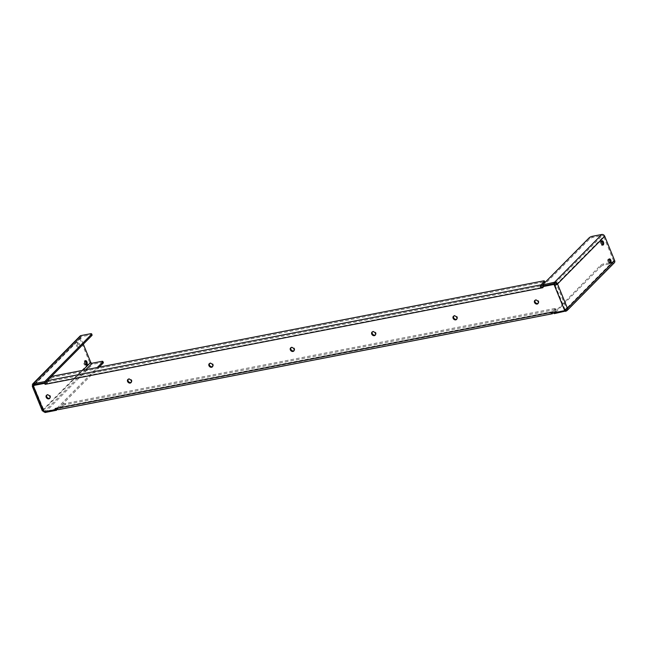 <?xml version="1.0" encoding="UTF-8"?>
<svg xmlns="http://www.w3.org/2000/svg" width="647" height="647" viewBox="0 0 647 647"><rect width="100%" height="100%" fill="white"/><g stroke="black" fill="none" stroke-linecap="round" stroke-linejoin="round"><path stroke-width="0.49" stroke-dasharray="3.23 2.43" d="M601.556 241.064A2.216 1.197 79 0 0 601.006 240.943A2.216 1.197 79 0 0 600.626 241.153A2.216 1.197 79 0 0 600.351 243.725A2.216 1.197 79 0 0 601.856 245.294A2.216 1.197 79 0 0 602.228 245.084A2.216 1.197 79 0 0 602.317 244.978M608.973 259.221A2.216 1.197 79 0 0 608.423 259.107A2.216 1.197 79 0 0 608.043 259.318A2.216 1.197 79 0 0 607.759 261.881A2.216 1.197 79 0 0 609.264 263.45A2.216 1.197 79 0 0 609.644 263.24A2.216 1.197 79 0 0 609.733 263.135M78.319 346.8A2.216 1.197 -101 0 1 77.939 347.01A2.216 1.197 -101 0 1 76.435 345.441A2.216 1.197 -101 0 1 76.718 342.878A2.216 1.197 -101 0 1 77.09 342.667A2.216 1.197 -101 0 1 78.594 344.236A2.216 1.197 -101 0 1 78.319 346.8M77.729 342.684A2.216 1.197 79 0 0 77.454 345.247A2.216 1.197 79 0 0 78.958 346.816A2.216 1.197 79 0 0 79.33 346.606A2.216 1.197 79 0 0 79.613 344.034A2.216 1.197 79 0 0 78.109 342.465A2.216 1.197 79 0 0 77.729 342.684M85.816 364.859A2.216 1.197 -101 0 1 85.727 364.965A2.216 1.197 -101 0 1 85.347 365.175A2.216 1.197 -101 0 1 83.851 363.606A2.216 1.197 -101 0 1 84.126 361.042A2.216 1.197 -101 0 1 84.506 360.824A2.216 1.197 -101 0 1 85.056 360.945M49.835 398.156A2.216 1.747 -135.3 0 0 50.134 397.921A2.216 1.747 -135.3 0 0 50.393 396.013A2.216 1.747 -135.3 0 0 46.988 394.807A2.216 1.747 -135.3 0 0 46.754 395.115M131.22 382.353A2.216 1.747 -135.3 0 0 131.519 382.118A2.216 1.747 -135.3 0 0 131.778 380.21A2.216 1.747 -135.3 0 0 128.373 379.005A2.216 1.747 -135.3 0 0 128.138 379.312M212.604 366.55A2.216 1.747 -135.3 0 0 212.903 366.323A2.216 1.747 -135.3 0 0 213.162 364.407A2.216 1.747 -135.3 0 0 209.757 363.21A2.216 1.747 -135.3 0 0 209.523 363.509M293.989 350.747A2.216 1.747 -135.3 0 0 294.288 350.52A2.216 1.747 -135.3 0 0 294.547 348.604A2.216 1.747 -135.3 0 0 291.142 347.407A2.216 1.747 -135.3 0 0 290.907 347.706M375.373 334.952A2.216 1.747 -135.3 0 0 375.672 334.717A2.216 1.747 -135.3 0 0 375.931 332.801A2.216 1.747 -135.3 0 0 372.526 331.604A2.216 1.747 -135.3 0 0 372.3 331.911M456.758 319.149A2.216 1.747 -135.3 0 0 457.057 318.914A2.216 1.747 -135.3 0 0 457.316 317.006A2.216 1.747 -135.3 0 0 453.911 315.801A2.216 1.747 -135.3 0 0 453.684 316.108M538.142 303.346A2.216 1.747 -135.3 0 0 538.441 303.111A2.216 1.747 -135.3 0 0 538.7 301.203A2.216 1.747 -135.3 0 0 535.295 299.998A2.216 1.747 -135.3 0 0 535.069 300.305M565.041 309.614L554.964 284.915M55.723 408.54L55.561 408.136L551.325 311.878L553.363 311.49L553.775 312.501L565.308 310.269M43.503 410.91L44.028 410.376L44.441 411.395L55.974 409.155M33.684 385.022L34.097 386.041L33.571 386.574M46.988 383.542L47.66 383.404L47.134 383.946M543.019 286.136L543.431 287.147L542.736 287.284M543.431 287.147L542.906 287.689M55.561 408.136L55.027 408.678M551.851 312.525L58.57 408.297A1.229 0.663 -101 0 1 58.359 408.419A1.229 0.663 -101 0 1 57.591 407.747L57.065 408.281M553.363 311.49L552.837 312.024M551.551 312.275A1.229 0.663 79 0 1 551.325 311.878L550.799 312.42M33.523 385.191A1.229 0.97 -135.3 0 0 33.612 385.701L33.24 385.774M55.917 409.219L44.506 411.427L45.007 410.934A1.229 0.97 -135.3 0 1 43.543 410.036L33.612 385.701L44.028 410.376L42.524 410.238A2.459 1.949 -135.3 0 0 42.969 410.982M42.281 410.772A2.459 0.712 157.8 0 1 42.524 410.238L89.715 362.522L79.783 338.179A2.459 1.949 44.7 0 1 80.074 336.06M83.317 344.155L80.802 337.985A1.229 0.97 44.7 0 1 81.376 336.699L90.871 334.855A2.459 0.712 157.8 0 1 92.092 334.992M566.529 308.975A1.229 0.97 -135.3 0 0 566.44 308.514L567.459 308.32M564.362 309.784L566.44 308.514L556.509 284.179L603.7 236.462L613.631 260.798A1.229 0.97 44.7 0 1 613.057 262.084L609.959 262.69M554.503 308.546L554.948 309.638A2.459 0.712 157.8 0 1 556.169 309.776A2.459 0.712 157.8 0 1 555.927 310.309L555.482 309.226A2.459 0.712 -22.2 0 0 555.724 308.692A2.459 0.712 -22.2 0 0 554.503 308.546L64.837 403.615A2.459 0.712 -22.2 0 0 61.748 405.087L62.193 406.17L59.014 409.389A2.459 1.326 -101 0 1 58.594 409.624M554.948 309.638L65.282 404.707L64.837 403.615M555.482 309.226L552.684 312.048M58.57 408.297L61.748 405.087M555.927 310.309L553.242 313.027M62.193 406.17A2.459 0.712 157.8 0 1 65.282 404.707M541.393 287.543L47.66 383.404A1.229 0.663 -101 0 1 47.749 381.779L50.927 378.568A2.459 0.712 157.8 0 1 54.016 377.104L543.682 282.035A2.459 0.712 157.8 0 1 544.903 282.173M543.019 286.023L589.652 238.88A2.459 0.712 157.8 0 1 592.741 237.409L602.236 235.573A1.229 0.97 44.7 0 1 603.7 236.462M614.367 262.722A2.459 1.949 44.7 0 1 613.502 263.175L604.007 265.019L603.562 263.927A2.459 0.712 -22.2 0 0 600.473 265.391L553.986 312.897M609.353 262.803L603.562 263.927M600.473 265.391L600.917 266.483L554.285 313.633M600.917 266.483A2.459 0.712 157.8 0 1 604.007 265.019M565.243 310.325L553.84 312.541M85.711 369.777L45.007 410.934L45.452 412.018A2.459 1.949 -135.3 0 1 44.756 412.034M101.692 361.374L102.137 362.457L92.642 364.301A2.459 1.949 44.7 0 1 89.715 362.522M102.137 362.457A2.459 0.712 157.8 0 1 103.358 362.603M57.591 409.163L99.12 367.173M44.95 412.519L92.642 364.301M56.912 408.306L97.236 367.536M81.376 336.699L34.186 384.415A1.229 0.97 -135.3 0 0 33.636 384.787M33.693 384.916L34.186 384.415L33.741 383.323M44.441 411.395L43.915 411.929M553.775 312.501L553.25 313.043M79.783 338.179L32.593 385.903L42.524 410.238M80.802 337.985L34.558 384.747M34.42 384.884L33.612 385.701M43.543 410.036L82.808 370.335M613.631 260.798L566.44 308.514M59.014 409.389L552.748 313.528M47.749 381.779L541.482 285.917M54.016 377.104L53.572 376.012M543.237 280.944L543.682 282.035M50.482 377.476L50.927 378.568M555.045 283.289L602.236 235.573M592.741 237.409L592.296 236.325M589.207 237.789L589.652 238.88M566.311 310.892L613.502 263.175M613.057 262.084L566.513 309.145M90.426 333.763L90.871 334.855M602.867 245.092L601.856 245.294M610.283 263.256L609.264 263.45M78.958 346.816L77.939 347.01M86.366 364.981L85.347 365.175M50.134 397.921L49.601 398.455M131.519 382.118L130.985 382.66M212.903 366.323L212.37 366.857M294.288 350.52L293.754 351.054M375.672 334.717L375.147 335.251M457.057 318.914L456.531 319.448M538.441 303.111L537.916 303.653M535.295 299.998L534.762 300.54M453.911 315.801L453.377 316.334M372.526 331.604L371.993 332.137M291.142 347.407L290.608 347.94M209.757 363.21L209.224 363.743M128.373 379.005L127.839 379.546M46.988 394.807L46.455 395.341M43.422 410.303L33.49 385.968M85.525 360.63L84.506 360.824M78.109 342.465L77.09 342.667M609.434 258.905L608.423 259.107M602.025 240.749L601.006 240.943M552.093 312.558L58.359 408.419M613.493 261.857L566.295 309.581M80.948 336.925L33.757 384.642M555.724 308.692L556.169 309.776"/><path stroke-width="0.97" d="M603.247 244.881A2.216 1.197 -101 0 1 602.867 245.092A2.216 1.197 -101 0 1 601.37 243.523A2.216 1.197 -101 0 1 601.645 240.959A2.216 1.197 -101 0 1 602.025 240.749A2.216 1.197 -101 0 1 603.53 242.318A2.216 1.197 -101 0 1 603.247 244.881M610.663 263.046A2.216 1.197 -101 0 1 610.283 263.256A2.216 1.197 -101 0 1 608.778 261.687A2.216 1.197 -101 0 1 609.062 259.123A2.216 1.197 -101 0 1 609.434 258.905A2.216 1.197 -101 0 1 610.938 260.474A2.216 1.197 -101 0 1 610.663 263.046M85.145 360.84A2.216 1.197 79 0 0 84.862 363.412A2.216 1.197 79 0 0 86.366 364.981A2.216 1.197 79 0 0 86.747 364.762A2.216 1.197 79 0 0 87.021 362.199A2.216 1.197 79 0 0 85.525 360.63A2.216 1.197 79 0 0 85.145 360.84M46.196 397.258A2.216 1.747 -135.3 0 0 49.601 398.455A2.216 1.747 -135.3 0 0 49.859 396.546A2.216 1.747 -135.3 0 0 46.455 395.341A2.216 1.747 -135.3 0 0 46.196 397.258M46.754 395.115A2.216 1.747 -135.3 0 0 46.73 396.724A2.216 1.747 -135.3 0 0 49.835 398.156M127.58 381.455A2.216 1.747 -135.3 0 0 130.985 382.66A2.216 1.747 -135.3 0 0 131.244 380.743A2.216 1.747 -135.3 0 0 127.839 379.546A2.216 1.747 -135.3 0 0 127.58 381.455M128.138 379.312A2.216 1.747 -135.3 0 0 128.114 380.921A2.216 1.747 -135.3 0 0 131.22 382.353M208.965 365.652A2.216 1.747 -135.3 0 0 212.37 366.857A2.216 1.747 -135.3 0 0 212.628 364.94A2.216 1.747 -135.3 0 0 209.224 363.743A2.216 1.747 -135.3 0 0 208.965 365.652M209.523 363.509A2.216 1.747 -135.3 0 0 209.499 365.118A2.216 1.747 -135.3 0 0 212.604 366.55M290.349 349.849A2.216 1.747 -135.3 0 0 293.754 351.054A2.216 1.747 -135.3 0 0 294.013 349.145A2.216 1.747 -135.3 0 0 290.608 347.94A2.216 1.747 -135.3 0 0 290.349 349.849M290.907 347.706A2.216 1.747 -135.3 0 0 290.883 349.315A2.216 1.747 -135.3 0 0 293.989 350.747M371.734 334.054A2.216 1.747 -135.3 0 0 375.147 335.251A2.216 1.747 -135.3 0 0 375.397 333.342A2.216 1.747 -135.3 0 0 371.993 332.137A2.216 1.747 -135.3 0 0 371.734 334.054M372.3 331.911A2.216 1.747 -135.3 0 0 372.268 333.512A2.216 1.747 -135.3 0 0 375.373 334.952M453.118 318.251A2.216 1.747 -135.3 0 0 456.531 319.448A2.216 1.747 -135.3 0 0 456.782 317.54A2.216 1.747 -135.3 0 0 453.377 316.334A2.216 1.747 -135.3 0 0 453.118 318.251M453.684 316.108A2.216 1.747 -135.3 0 0 453.652 317.717A2.216 1.747 -135.3 0 0 456.758 319.149M534.511 302.448A2.216 1.747 -135.3 0 0 537.916 303.653A2.216 1.747 -135.3 0 0 538.167 301.737A2.216 1.747 -135.3 0 0 534.762 300.54A2.216 1.747 -135.3 0 0 534.511 302.448M535.069 300.305A2.216 1.747 -135.3 0 0 535.037 301.914A2.216 1.747 -135.3 0 0 538.142 303.346M542.485 286.67L554.544 283.896L554.964 284.915L554.43 285.448L554.018 284.429L542.485 286.67L542.906 287.689L540.868 288.085L542.736 287.284M45.096 384.342L44.683 383.323L33.151 385.563L33.684 385.022L45.209 382.789L45.63 383.8L45.096 384.342L47.134 383.946A2.459 1.326 -101 0 1 47.304 380.695L50.482 377.476A2.459 0.712 -22.2 0 1 53.572 376.012L543.237 280.944A2.459 0.712 -22.2 0 1 544.459 281.081L544.903 282.173A2.459 0.712 157.8 0 1 544.661 282.707L541.482 285.917A1.229 0.663 79 0 0 541.393 287.543M33.151 385.563L33.571 386.574A2.459 0.712 -22.2 0 1 32.35 386.437A2.459 0.712 -22.2 0 1 32.593 385.903L33.24 385.774M32.35 386.437L42.281 410.772A2.459 0.712 157.8 0 0 43.503 410.91L43.915 411.929L55.448 409.688L55.027 408.678L550.799 312.42A2.459 1.326 79 0 0 552.328 313.763A2.459 1.326 79 0 0 552.748 313.528L553.242 313.027M565.041 309.614L564.774 310.803L553.25 313.043L552.837 312.024L550.799 312.42M564.774 310.803L554.43 285.448A2.459 0.712 -22.2 0 0 557.528 283.984A2.459 1.949 -135.3 0 0 554.6 282.197L601.791 234.481A2.459 1.949 44.7 0 1 604.719 236.26L614.65 260.595A2.459 1.949 44.7 0 1 614.367 262.722L567.168 310.439A2.459 1.949 -135.3 0 0 567.459 308.32A2.459 0.712 157.8 0 1 564.362 309.784M55.448 409.688L55.723 408.54M45.63 383.8L46.988 383.542M97.236 367.536L102.671 362.045A2.459 0.712 -22.2 0 0 102.913 361.511A2.459 0.712 -22.2 0 0 101.692 361.374L92.197 363.21A1.229 0.97 44.7 0 1 90.734 362.32L83.317 344.155M85.056 360.945A2.216 1.197 -101 0 1 86.1 362.773A2.216 1.197 -101 0 1 85.816 364.859M554.964 284.915L557.528 283.984L567.459 308.32L614.65 260.595M609.733 263.135A2.216 1.197 79 0 0 610.016 261.048A2.216 1.197 79 0 0 608.973 259.221M602.317 244.978A2.216 1.197 79 0 0 602.6 242.892A2.216 1.197 79 0 0 601.556 241.064M551.551 312.275A1.229 0.663 79 0 0 552.093 312.558A1.229 0.663 79 0 0 552.303 312.436L551.851 312.525M552.328 313.763L58.594 409.624A2.459 1.326 -101 0 1 57.065 408.281M544.661 282.707L544.216 281.615L541.038 284.834A2.459 1.326 79 0 0 540.868 288.085L47.134 383.946M544.216 281.615A2.459 0.712 -22.2 0 0 544.459 281.081M556.509 284.179A1.229 0.97 -135.3 0 0 555.045 283.289L554.6 282.197L542.574 284.939L589.207 237.789A2.459 0.712 -22.2 0 1 592.296 236.325L601.791 234.481M542.574 284.939L543.019 286.023L555.045 283.289M566.513 309.145L565.866 309.8A1.229 0.97 -135.3 0 0 566.529 308.975M565.243 310.325L565.866 309.8L566.311 310.892A2.459 1.949 -135.3 0 0 567.168 310.439M609.959 262.69L609.353 262.803M566.311 310.892L554.285 313.633L553.986 312.897M42.969 410.982A2.459 1.949 -135.3 0 0 43.826 411.702M44.182 411.88A2.459 1.949 -135.3 0 0 44.756 412.034M102.913 361.511L103.358 362.603A2.459 0.712 157.8 0 1 103.116 363.137L102.671 362.045M56.912 408.306L56.038 409.195L56.483 410.279L57.591 409.163M99.12 367.173L103.116 363.137M56.483 410.279L44.95 412.519L44.651 411.783M45.217 382.676L33.693 384.916L33.248 383.825L33.741 383.323A2.459 1.949 -135.3 0 0 32.876 383.776L80.074 336.06A2.459 1.949 44.7 0 1 80.932 335.607L90.426 333.763A2.459 0.712 -22.2 0 1 91.648 333.909L92.092 334.992A2.459 0.712 157.8 0 1 91.85 335.534L45.217 382.676L44.772 381.584L91.405 334.442A2.459 0.712 -22.2 0 0 91.648 333.909M33.636 384.787A1.229 0.97 -135.3 0 0 33.523 385.191M32.876 383.776A2.459 1.949 -135.3 0 0 32.593 385.903M33.248 383.825L44.772 381.584M554.552 283.79L554.107 282.699M565.373 310.301L565.818 311.393M45.209 382.789L44.683 383.323M554.544 283.896L554.018 284.429M43.503 410.91L33.571 386.574M82.808 370.335L90.734 362.32M557.528 283.984L604.719 236.26M47.304 380.695L541.038 284.834M85.711 369.777L92.197 363.21M33.741 383.323L80.932 335.607M91.85 335.534L91.405 334.442"/></g></svg>
